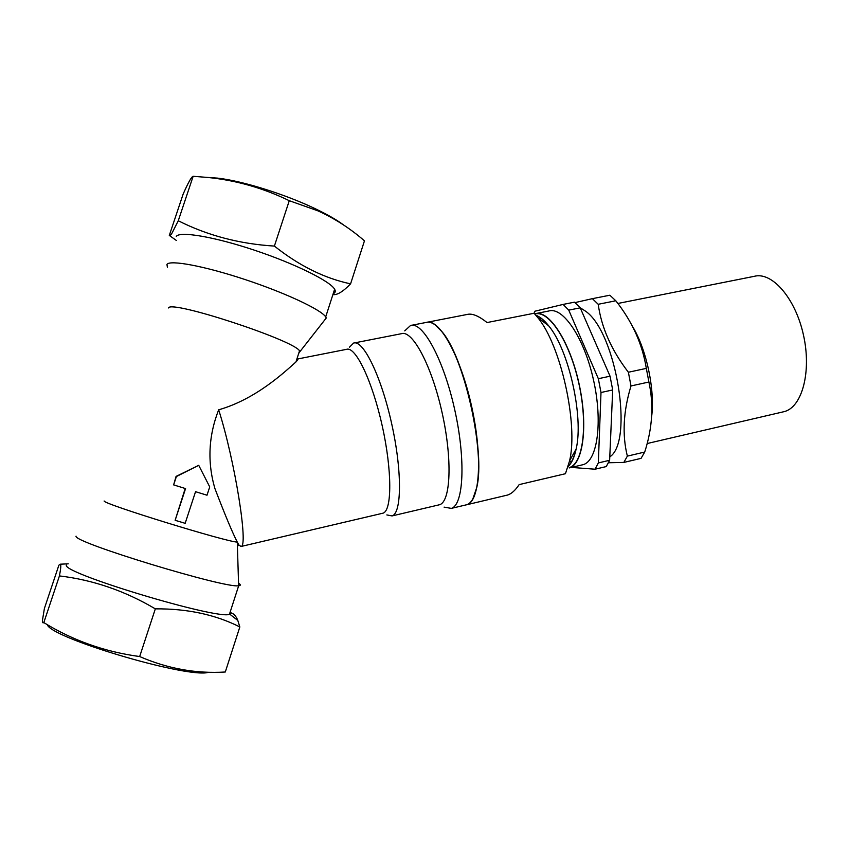<?xml version="1.0" encoding="UTF-8"?>
<svg xmlns="http://www.w3.org/2000/svg" width="849" height="849" viewBox="0 0 849 849"><rect width="100%" height="100%" fill="white"/><g stroke="black" fill="none" stroke-linecap="round" stroke-linejoin="round"><path stroke-width="1.27" d="M297.224 359.042C298.498 358.745 298.073 359.721 295.94 361.961C284.213 372.478 255.475 399.359 218.671 409.802C235.014 460.986 248.683 547.308 240.978 546.491L237.327 543.827M346.668 349.3C355.551 346.19 372.329 380.989 382.22 425.837C392.217 470.654 392.047 510.673 383.037 513.167L382.146 513.38M568.193 466.472C571.738 463.066 574.391 457.25 576.142 449.004C583.836 417.008 568.798 349.629 548.634 325.772C544.22 320.211 539.953 316.698 535.857 315.244M466.345 504.847L507.628 495.031C511.501 493.81 515.343 490.329 519.153 484.609L565.455 473.71L569.605 460.774C578.392 423.938 560.722 344.811 537.587 317.367L534.35 313.546M623.845 462.418L641.059 458.364L644.709 452.05C652.457 428.14 653.868 404.803 648.912 382.029L646.322 368.381L628.377 372.244L630.998 385.945C623.272 411.457 622.062 434.847 627.358 456.115L623.845 462.418L608.5 462.747M648.912 382.029L630.998 385.945M651.661 416.381C655.088 389.755 646.503 349.353 632.526 326.441M646.322 368.381C642.406 344.057 632.24 321.527 615.822 300.79L609.858 295.219L592.369 298.657L598.216 304.282C601.432 327.587 611.482 350.244 628.377 372.244M615.822 300.79L598.216 304.282M569.191 467.619C583.072 464 588.24 425.073 578.763 383.058C569.467 340.99 548.613 309.641 534.912 314.056M568.352 465.952C571.653 462.631 574.157 457.155 575.866 449.514M609.784 456.868C633.842 441.788 616.47 333.073 585.895 311.413L580.058 307.646M575.017 302.605L592.369 298.657M644.709 452.05L627.358 456.115M782.598 411.998L784.338 411.595C802.135 407.085 811.761 371.65 803.419 334.824C795.311 297.935 771.837 271.362 754.156 276.349L617.87 303.464M185.167 523.324L195.546 491.688L207.007 495.211L209.724 486.901L198.73 465.326L176.39 476.533L173.631 484.885L185.56 488.599L175.138 520.299L185.167 523.324M173.631 484.885L176.072 476.406L198.73 465.326M175.138 520.299L185.209 488.493M427.726 322.142L467.056 314.48C471.991 313.122 478.645 315.817 487.029 322.556L534.085 313.26M507.628 495.031L506.089 495.392M435.367 325.05L442 331.715C464.541 357.493 485.607 451.827 476.767 487.432L472.861 498.872M467.12 504.635C479.823 501.25 482.752 456.55 471.704 406.735C460.805 356.877 439.612 318.683 426.93 322.27M426.209 322.429C430.687 321.209 435.845 324.222 441.692 331.492C464.297 357.355 485.437 452.05 476.576 487.761C474.506 497.546 471.259 503.192 466.833 504.709L465.56 505.006M76.07 536.154C72.027 541.98 226.375 588.93 238.622 585.725L238.686 585.725C240.893 585.545 240.851 584.706 238.548 583.21M104.13 500.995C102.602 503.765 226.895 542.087 237.274 542.087L237.285 542.097C239.291 545.557 239.312 546.459 237.359 544.793M404.74 330.866L410.555 325.485C422.611 321.166 443.549 359.212 454.682 409.536C465.963 459.818 463.607 505.113 451.318 508.381L444.091 507.129M401.524 333.657C412.54 329.911 431.748 365.749 442.096 412.656C452.581 459.532 450.713 501.727 439.538 504.741L438.424 504.996M349.395 347.23L353.608 343.06C363.192 339.568 381.159 376.086 391.633 423.524C402.235 470.93 401.8 513.263 392.047 515.927L386.836 514.929M218.671 409.802C208.493 435.898 207.23 462.111 214.882 488.462C224.868 514.558 232.339 532.429 237.285 542.097L238.622 585.725M168.495 307.943C170.681 299.75 293.818 340.194 299.538 350.839L300.026 351.507L298.731 353.333M207.708 177.441L217.652 178.131C242.347 180.858 285.423 194.357 315.329 208.748C327.629 214.627 337.117 220.093 343.781 225.123M225.293 672.005C196.225 673.841 167.688 668.694 139.671 656.553C104.83 651.82 72.887 640.507 43.819 622.593C42.821 623.336 42.376 622.529 42.471 620.184L44.403 608.446L58.878 565.19L60.3 564.192C61.17 564.468 60.884 568.374 59.43 575.919C93.019 579.909 124.983 590.893 155.325 608.86C187.279 608.584 215.455 614.623 239.832 626.955L225.293 672.005M47.311 624.652C50.144 637.546 183.034 677.269 207.241 672.641M229.93 612.755C233.188 612.936 235.81 615.493 237.805 620.439L239.832 626.955M66.381 565.116C61.659 573.011 216.803 619.728 229.41 614.368L229.877 614.273C231.448 613.859 231.575 613.02 230.249 611.768M332.893 294.624L333.148 294.624C337.393 295.091 343.208 291.494 350.584 283.842C324.541 278.345 299.145 265.758 274.386 246.083C239.588 243.96 207.549 235.513 178.269 220.751L172.039 233.072C170.607 235.332 169.694 236.118 169.301 235.428L183.151 194.081C188.298 182.418 191.641 176.486 193.148 176.295L178.269 220.751M176.274 236.5C179.319 230.875 214.235 236.722 254.711 250.285C295.187 263.784 330.325 281.263 334.633 289.244C335.822 291.303 335.344 292.778 333.211 293.658M169.556 235.608L176.369 240.469M155.325 608.86L139.671 656.553M167.412 267.276L166.935 264.421C169.726 259.592 204.492 266.066 245.074 279.544C285.657 292.969 321.113 309.694 325.698 316.879L326.281 317.982L324.042 320.826M59.43 575.919L43.819 622.593M193.148 176.295L207.517 177.43C235.916 180.264 263.169 188.022 289.276 200.693L274.386 246.083M289.276 200.693L317.855 210.817C334.814 218.533 350.35 228.54 364.454 240.851L350.584 283.842M571.419 467.406L595.043 469.21L606.26 466.568L609.635 460.275L612.691 389.946L600.996 392.503L598.343 378.707L568.745 310.129L563.099 304.42L534.87 311.222L534 313.281M595.043 469.21L598.333 462.928L600.996 392.503M581.714 464.997L583.125 464.668C597.409 460.954 602.96 421.911 593.483 379.874C584.176 337.785 562.929 306.5 548.815 310.999L536.25 313.483M540.473 317.982L539.837 319.075M569.583 460.858L571.281 462.089M609.635 460.275L598.333 462.928M612.691 389.946L610.049 376.192L598.343 378.707M610.049 376.192L580.228 307.847L574.497 302.17L563.099 304.42M580.228 307.847L568.745 310.129M574.242 452.432L574.932 453.228M583.125 464.668L569.265 467.916C583.199 464.276 588.389 425.2 578.88 383.016C569.541 340.789 548.613 309.323 534.859 313.759M346.466 349.353L297.691 358.968M383.037 513.167L240.978 546.491M548.634 325.772L537.587 317.367M576.142 449.004L569.605 460.774M426.145 322.45L411.733 325.263M466.833 504.709L451.318 508.381M401.354 333.71L354.447 342.911M439.538 504.741L392.047 515.927M299.538 350.839L295.93 361.961M68.27 563.821L60.3 564.192M229.877 614.273L237.805 620.439M238.686 585.725L229.41 614.368M300.026 351.507L326.281 317.982M334.633 289.244L325.698 316.879M217.652 178.131L207.517 177.43M315.329 208.748L317.855 210.807M647.14 443.539L784.338 411.595"/></g></svg>
